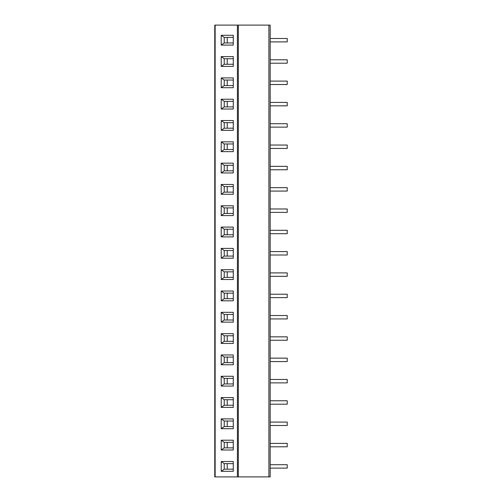 <?xml version="1.0" encoding="UTF-8"?>
<svg xmlns="http://www.w3.org/2000/svg" width="502" height="502" viewBox="0 0 502 502"><rect width="100%" height="100%" fill="white"/><g stroke="black" fill="none" stroke-linecap="round" stroke-linejoin="round"><path stroke-width="0.75" d="M215.145 476.9L214.768 476.9L214.768 25.1L270.183 25.1L270.183 476.9L215.145 476.9L215.145 25.1M221.213 45.092L221.213 35.284L233.267 35.284L233.267 45.092L221.213 45.092L224.225 42.959L224.225 37.418L221.213 35.284M221.213 66.402L221.213 56.6L233.267 56.6L233.267 66.402L221.213 66.402L224.225 64.269L224.225 58.728L221.213 56.6M221.213 87.712L221.213 77.91L233.267 77.91L233.267 87.712L221.213 87.712L224.225 85.578L224.225 80.038L221.213 77.91M221.213 109.022L221.213 99.22L233.267 99.22L233.267 109.022L221.213 109.022L224.225 106.895L224.225 101.354L221.213 99.22M221.213 130.338L221.213 120.53L233.267 120.53L233.267 130.338L221.213 130.338L224.225 128.205L224.225 122.664L221.213 120.53M221.213 151.648L221.213 141.846L233.267 141.846L233.267 151.648L221.213 151.648L224.225 149.514L224.225 143.974L221.213 141.846M221.213 172.958L221.213 163.156L233.267 163.156L233.267 172.958L221.213 172.958L224.225 170.824L224.225 165.283L221.213 163.156M221.213 194.268L221.213 184.466L233.267 184.466L233.267 194.268L221.213 194.268L224.225 192.14L224.225 186.6L221.213 184.466M221.213 215.578L221.213 205.776L233.267 205.776L233.267 215.578L221.213 215.578L224.225 213.45L224.225 207.91L221.213 205.776M221.213 236.894L221.213 227.086L233.267 227.086L233.267 236.894L221.213 236.894L224.225 234.76L224.225 229.219L221.213 227.086M221.213 258.204L221.213 248.402L233.267 248.402L233.267 258.204L221.213 258.204L224.225 256.07L224.225 250.529L221.213 248.402M221.213 279.514L221.213 269.712L233.267 269.712L233.267 279.514L221.213 279.514L224.225 277.386L224.225 271.846L221.213 269.712M221.213 300.823L221.213 291.022L233.267 291.022L233.267 300.823L221.213 300.823L224.225 298.696L224.225 293.155L221.213 291.022M221.213 322.14L221.213 312.332L233.267 312.332L233.267 322.14L221.213 322.14L224.225 320.006L224.225 314.465L221.213 312.332M221.213 343.45L221.213 333.648L233.267 333.648L233.267 343.45L221.213 343.45L224.225 341.316L224.225 335.775L221.213 333.648M221.213 364.759L221.213 354.958L233.267 354.958L233.267 364.759L221.213 364.759L224.225 362.626L224.225 357.085L221.213 354.958M221.213 386.069L221.213 376.268L233.267 376.268L233.267 386.069L221.213 386.069L224.225 383.942L224.225 378.401L221.213 376.268M221.213 407.386L221.213 397.578L233.267 397.578L233.267 407.386L221.213 407.386L224.225 405.252L224.225 399.711L221.213 397.578M221.213 428.695L221.213 418.888L233.267 418.888L233.267 428.695L221.213 428.695L224.225 426.562L224.225 421.021L221.213 418.888M221.213 450.005L221.213 440.204L233.267 440.204L233.267 450.005L221.213 450.005L224.225 447.872L224.225 442.331L221.213 440.204M221.213 471.315L221.213 461.514L233.267 461.514L233.267 471.315L221.213 471.315L224.225 469.188L224.225 463.647L221.213 461.514M227.237 37.418L227.237 42.959M224.225 37.418L233.267 37.418M233.267 42.959L224.225 42.959M227.237 58.728L227.237 64.269M224.225 58.728L233.267 58.728M233.267 64.269L224.225 64.269M227.237 80.038L227.237 85.578M224.225 80.038L233.267 80.038M233.267 85.578L224.225 85.578M227.237 101.354L227.237 106.895M224.225 101.354L233.267 101.354M233.267 106.895L224.225 106.895M227.237 122.664L227.237 128.205M224.225 122.664L233.267 122.664M233.267 128.205L224.225 128.205M227.237 143.974L227.237 149.514M224.225 143.974L233.267 143.974M233.267 149.514L224.225 149.514M227.237 165.283L227.237 170.824M224.225 165.283L233.267 165.283M233.267 170.824L224.225 170.824M227.237 186.6L227.237 192.14M224.225 186.6L233.267 186.6M233.267 192.14L224.225 192.14M227.237 207.91L227.237 213.45M224.225 207.91L233.267 207.91M233.267 213.45L224.225 213.45M227.237 229.219L227.237 234.76M224.225 229.219L233.267 229.219M233.267 234.76L224.225 234.76M227.237 250.529L227.237 256.07M224.225 250.529L233.267 250.529M233.267 256.07L224.225 256.07M227.237 271.846L227.237 277.386M224.225 271.846L233.267 271.846M233.267 277.386L224.225 277.386M227.237 293.155L227.237 298.696M224.225 293.155L233.267 293.155M233.267 298.696L224.225 298.696M227.237 314.465L227.237 320.006M224.225 314.465L233.267 314.465M233.267 320.006L224.225 320.006M227.237 335.775L227.237 341.316M224.225 335.775L233.267 335.775M233.267 341.316L224.225 341.316M227.237 357.085L227.237 362.626M224.225 357.085L233.267 357.085M233.267 362.626L224.225 362.626M227.237 378.401L227.237 383.942M224.225 378.401L233.267 378.401M233.267 383.942L224.225 383.942M227.237 399.711L227.237 405.252M224.225 399.711L233.267 399.711M233.267 405.252L224.225 405.252M227.237 421.021L227.237 426.562M224.225 421.021L233.267 421.021M233.267 426.562L224.225 426.562M227.237 442.331L227.237 447.872M224.225 442.331L233.267 442.331M233.267 447.872L224.225 447.872M227.237 463.647L227.237 469.188M224.225 463.647L233.267 463.647M233.267 469.188L224.225 469.188M270.183 38.485L287.232 38.485L287.232 41.892L270.183 41.892M270.183 59.794L287.232 59.794L287.232 63.202L270.183 63.202M270.183 81.104L287.232 81.104L287.232 84.518L270.183 84.518M270.183 102.421L287.232 102.421L287.232 105.828L270.183 105.828M270.183 123.73L287.232 123.73L287.232 127.138L270.183 127.138M270.183 145.04L287.232 145.04L287.232 148.448L270.183 148.448M270.183 166.35L287.232 166.35L287.232 169.764L270.183 169.764M270.183 187.66L287.232 187.66L287.232 191.074L270.183 191.074M270.183 208.976L287.232 208.976L287.232 212.384L270.183 212.384M270.183 230.286L287.232 230.286L287.232 233.694L270.183 233.694M270.183 251.596L287.232 251.596L287.232 255.003L270.183 255.003M270.183 272.906L287.232 272.906L287.232 276.32L270.183 276.32M270.183 294.222L287.232 294.222L287.232 297.63L270.183 297.63M270.183 315.532L287.232 315.532L287.232 318.939L270.183 318.939M270.183 336.842L287.232 336.842L287.232 340.249L270.183 340.249M270.183 358.152L287.232 358.152L287.232 361.565L270.183 361.565M270.183 379.462L287.232 379.462L287.232 382.875L270.183 382.875M270.183 400.778L287.232 400.778L287.232 404.185L270.183 404.185M270.183 422.088L287.232 422.088L287.232 425.495L270.183 425.495M270.183 443.398L287.232 443.398L287.232 446.811L270.183 446.811M270.183 464.708L287.232 464.708L287.232 468.121L270.183 468.121M268.903 476.9L268.903 25.1M238.318 476.9L238.318 25.1M237.415 476.9L237.415 25.1"/></g></svg>
